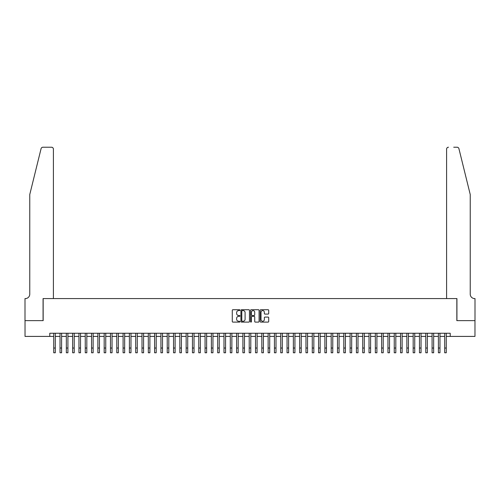 <?xml version="1.0" encoding="UTF-8"?>
<svg xmlns="http://www.w3.org/2000/svg" width="500" height="500" viewBox="0 0 500 500"><rect width="100%" height="100%" fill="white"/><g stroke="black" fill="none" stroke-linecap="round" stroke-linejoin="round"><path stroke-width="0.75" d="M239.913 310.156A0.431 0.431 0 0 0 239.475 309.725L232.9 309.725A0.619 0.619 0 0 0 232.281 310.344L232.281 321.488A0.619 0.619 0 0 0 232.9 322.106L239.475 322.106A0.431 0.431 0 0 0 239.913 321.669A0.431 0.431 0 0 0 239.475 321.238L238.625 321.238A1.981 1.981 0 0 1 236.644 319.256L236.644 318.325A1.981 1.981 0 0 1 238.625 316.35L239.475 316.35A0.431 0.431 0 0 0 239.913 315.912A0.431 0.431 0 0 0 239.475 315.481L238.625 315.481A1.981 1.981 0 0 1 236.644 313.5L236.644 312.569A1.981 1.981 0 0 1 238.625 310.594L239.475 310.594A0.431 0.431 0 0 0 239.913 310.156M268.087 314.088A0.619 0.619 0 0 0 268.706 313.469L268.706 310.344A0.619 0.619 0 0 0 268.087 309.725L260.788 309.725A0.619 0.619 0 0 0 260.169 310.344L260.169 321.488A0.619 0.619 0 0 0 260.788 322.106L268.087 322.106A0.619 0.619 0 0 0 268.706 321.488L268.706 317.706A0.619 0.619 0 0 0 268.087 317.087L264.962 317.087A0.619 0.619 0 0 0 264.344 317.706L264.344 319.581A1.656 1.656 0 0 1 262.688 321.238A1.656 1.656 0 0 1 261.031 319.581L261.031 312.244A1.656 1.656 0 0 1 262.688 310.594A1.656 1.656 0 0 1 264.344 312.244L264.344 313.469A0.619 0.619 0 0 0 264.962 314.088L268.087 314.088M49.781 336.406L25.031 336.406L25.031 320.644L43.163 320.644L43.163 298.575L456.838 298.575L456.838 320.644L474.969 320.644L474.969 336.406L450.219 336.406L450.219 333.256L49.781 333.256L49.781 336.406L53.725 336.406M249.456 310.344A0.619 0.619 0 0 0 248.837 309.725L241.537 309.725A0.619 0.619 0 0 0 240.919 310.344L240.919 321.488A0.619 0.619 0 0 0 241.537 322.106L248.837 322.106A0.619 0.619 0 0 0 249.456 321.488L249.456 310.344M251.163 309.725L258.463 309.725A0.619 0.619 0 0 1 259.081 310.344L259.081 321.488A0.619 0.619 0 0 1 258.463 322.106L255.338 322.106A0.619 0.619 0 0 1 254.719 321.488L254.719 316.969A0.619 0.619 0 0 0 254.1 316.35L252.025 316.35A0.619 0.619 0 0 0 251.406 316.969L251.406 321.669A0.431 0.431 0 0 1 250.975 322.106A0.431 0.431 0 0 1 250.544 321.669L250.544 310.344A0.619 0.619 0 0 1 251.163 309.725M55.3 336.406L60.031 336.406M61.606 336.406L66.338 336.406M67.912 336.406L72.644 336.406M74.219 336.406L78.95 336.406M80.525 336.406L85.256 336.406M86.831 336.406L91.562 336.406M93.138 336.406L97.869 336.406M99.444 336.406L104.175 336.406M105.75 336.406L110.481 336.406M112.056 336.406L116.788 336.406M118.362 336.406L123.094 336.406M124.669 336.406L129.394 336.406M130.975 336.406L135.7 336.406M137.281 336.406L142.006 336.406M143.588 336.406L148.312 336.406M149.894 336.406L154.619 336.406M156.2 336.406L160.925 336.406M162.506 336.406L167.231 336.406M168.812 336.406L173.538 336.406M175.113 336.406L179.844 336.406M181.419 336.406L186.15 336.406M187.725 336.406L192.456 336.406M194.031 336.406L198.762 336.406M200.338 336.406L205.069 336.406M206.644 336.406L211.375 336.406M212.95 336.406L217.681 336.406M219.256 336.406L223.988 336.406M225.562 336.406L230.294 336.406M231.869 336.406L236.6 336.406M238.175 336.406L242.906 336.406M244.481 336.406L249.213 336.406M250.787 336.406L255.519 336.406M257.094 336.406L261.825 336.406M263.4 336.406L268.131 336.406M269.706 336.406L274.438 336.406M276.012 336.406L280.744 336.406M282.319 336.406L287.05 336.406M288.625 336.406L293.356 336.406M294.931 336.406L299.662 336.406M301.238 336.406L305.969 336.406M307.544 336.406L312.275 336.406M313.85 336.406L318.581 336.406M320.156 336.406L324.888 336.406M326.463 336.406L331.188 336.406M332.769 336.406L337.494 336.406M339.075 336.406L343.8 336.406M345.381 336.406L350.106 336.406M351.688 336.406L356.413 336.406M357.994 336.406L362.719 336.406M364.3 336.406L369.025 336.406M370.606 336.406L375.331 336.406M376.906 336.406L381.637 336.406M383.212 336.406L387.944 336.406M389.519 336.406L394.25 336.406M395.825 336.406L400.556 336.406M402.131 336.406L406.863 336.406M408.438 336.406L413.169 336.406M414.744 336.406L419.475 336.406M421.05 336.406L425.781 336.406M427.356 336.406L432.088 336.406M433.663 336.406L438.394 336.406M439.969 336.406L444.7 336.406M446.275 336.406L450.219 336.406M242.219 310.594A0.431 0.431 0 0 0 241.781 311.025L241.781 320.806A0.431 0.431 0 0 0 242.219 321.238L243.113 321.238A1.981 1.981 0 0 0 245.094 319.256L245.094 312.569A1.981 1.981 0 0 0 243.113 310.594L242.219 310.594M254.719 312.275A1.656 1.656 0 0 0 253.062 310.619A1.656 1.656 0 0 0 251.406 312.275L251.406 314.862A0.619 0.619 0 0 0 252.025 315.481L254.1 315.481A0.619 0.619 0 0 0 254.719 314.862L254.719 312.275M53.725 348.044L55.3 348.044L55.3 352.775L53.725 352.775L53.725 333.256M55.3 348.044L55.3 333.256M41.075 148.669C41.556 147.631 41.556 147.631 41.075 148.669C41.556 147.631 41.556 147.631 41.075 148.669L29.762 194.525L29.762 294.156A4.412 4.412 0 0 1 25.344 298.575L25 298.575L25 320.644L43.069 320.644L43.069 298.575L53.406 298.575L53.406 149.119A1.894 1.894 0 0 0 51.519 147.225L42.906 147.225A1.894 1.894 0 0 0 41.075 148.669M46.281 147.225L51.519 147.225C52.656 147.35 53.288 147.975 53.406 149.119L53.406 298.575M29.762 294.156A4.412 4.412 0 0 1 25.344 298.575M466.769 180.463L458.925 148.669L470.238 194.525L470.238 294.156A4.412 4.412 0 0 0 474.656 298.575L475 298.575L475 320.644L456.931 320.644L456.931 298.575L446.594 298.575L446.594 149.119L446.594 298.575M453.719 147.225L457.094 147.225A1.894 1.894 0 0 1 458.925 148.669M448.481 147.225A1.894 1.894 0 0 0 446.594 149.119C446.712 147.975 447.344 147.35 448.481 147.225M470.238 294.156A4.412 4.412 0 0 0 474.656 298.575M60.031 348.044L61.606 348.044L61.606 352.775L60.031 352.775L60.031 333.256M61.606 348.044L61.606 333.256M66.338 348.044L67.912 348.044L67.912 352.775L66.338 352.775L66.338 333.256M67.912 348.044L67.912 333.256M72.644 348.044L74.219 348.044L74.219 352.775L72.644 352.775L72.644 333.256M74.219 348.044L74.219 333.256M78.95 348.044L80.525 348.044L80.525 352.775L78.95 352.775L78.95 333.256M80.525 348.044L80.525 333.256M85.256 348.044L86.831 348.044L86.831 352.775L85.256 352.775L85.256 333.256M86.831 348.044L86.831 333.256M91.562 348.044L93.138 348.044L93.138 352.775L91.562 352.775L91.562 333.256M93.138 348.044L93.138 333.256M97.869 348.044L99.444 348.044L99.444 352.775L97.869 352.775L97.869 333.256M99.444 348.044L99.444 333.256M104.175 348.044L105.75 348.044L105.75 352.775L104.175 352.775L104.175 333.256M105.75 348.044L105.75 333.256M110.481 348.044L112.056 348.044L112.056 352.775L110.481 352.775L110.481 333.256M112.056 348.044L112.056 333.256M116.788 348.044L118.362 348.044L118.362 352.775L116.788 352.775L116.788 333.256M118.362 348.044L118.362 333.256M123.094 348.044L124.669 348.044L124.669 352.775L123.094 352.775L123.094 333.256M124.669 348.044L124.669 333.256M129.394 348.044L130.975 348.044L130.975 352.775L129.394 352.775L129.394 333.256M130.975 348.044L130.975 333.256M135.7 348.044L137.281 348.044L137.281 352.775L135.7 352.775L135.7 333.256M137.281 348.044L137.281 333.256M142.006 348.044L143.588 348.044L143.588 352.775L142.006 352.775L142.006 333.256M143.588 348.044L143.588 333.256M148.312 348.044L149.894 348.044L149.894 352.775L148.312 352.775L148.312 333.256M149.894 348.044L149.894 333.256M154.619 348.044L156.2 348.044L156.2 352.775L154.619 352.775L154.619 333.256M156.2 348.044L156.2 333.256M160.925 348.044L162.506 348.044L162.506 352.775L160.925 352.775L160.925 333.256M162.506 348.044L162.506 333.256M167.231 348.044L168.812 348.044L168.812 352.775L167.231 352.775L167.231 333.256M168.812 348.044L168.812 333.256M173.538 348.044L175.113 348.044L175.113 352.775L173.538 352.775L173.538 333.256M175.113 348.044L175.113 333.256M179.844 348.044L181.419 348.044L181.419 352.775L179.844 352.775L179.844 333.256M181.419 348.044L181.419 333.256M186.15 348.044L187.725 348.044L187.725 352.775L186.15 352.775L186.15 333.256M187.725 348.044L187.725 333.256M192.456 348.044L194.031 348.044L194.031 352.775L192.456 352.775L192.456 333.256M194.031 348.044L194.031 333.256M198.762 348.044L200.338 348.044L200.338 352.775L198.762 352.775L198.762 333.256M200.338 348.044L200.338 333.256M205.069 348.044L206.644 348.044L206.644 352.775L205.069 352.775L205.069 333.256M206.644 348.044L206.644 333.256M211.375 348.044L212.95 348.044L212.95 352.775L211.375 352.775L211.375 333.256M212.95 348.044L212.95 333.256M217.681 348.044L219.256 348.044L219.256 352.775L217.681 352.775L217.681 333.256M219.256 348.044L219.256 333.256M223.988 348.044L225.562 348.044L225.562 352.775L223.988 352.775L223.988 333.256M225.562 348.044L225.562 333.256M230.294 348.044L231.869 348.044L231.869 352.775L230.294 352.775L230.294 333.256M231.869 348.044L231.869 333.256M236.6 348.044L238.175 348.044L238.175 352.775L236.6 352.775L236.6 333.256M238.175 348.044L238.175 333.256M242.906 348.044L244.481 348.044L244.481 352.775L242.906 352.775L242.906 333.256M244.481 348.044L244.481 333.256M249.213 348.044L250.787 348.044L250.787 352.775L249.213 352.775L249.213 333.256M250.787 348.044L250.787 333.256M255.519 348.044L257.094 348.044L257.094 352.775L255.519 352.775L255.519 333.256M257.094 348.044L257.094 333.256M261.825 348.044L263.4 348.044L263.4 352.775L261.825 352.775L261.825 333.256M263.4 348.044L263.4 333.256M268.131 348.044L269.706 348.044L269.706 352.775L268.131 352.775L268.131 333.256M269.706 348.044L269.706 333.256M274.438 348.044L276.012 348.044L276.012 352.775L274.438 352.775L274.438 333.256M276.012 348.044L276.012 333.256M280.744 348.044L282.319 348.044L282.319 352.775L280.744 352.775L280.744 333.256M282.319 348.044L282.319 333.256M287.05 348.044L288.625 348.044L288.625 352.775L287.05 352.775L287.05 333.256M288.625 348.044L288.625 333.256M293.356 348.044L294.931 348.044L294.931 352.775L293.356 352.775L293.356 333.256M294.931 348.044L294.931 333.256M299.662 348.044L301.238 348.044L301.238 352.775L299.662 352.775L299.662 333.256M301.238 348.044L301.238 333.256M305.969 348.044L307.544 348.044L307.544 352.775L305.969 352.775L305.969 333.256M307.544 348.044L307.544 333.256M312.275 348.044L313.85 348.044L313.85 352.775L312.275 352.775L312.275 333.256M313.85 348.044L313.85 333.256M318.581 348.044L320.156 348.044L320.156 352.775L318.581 352.775L318.581 333.256M320.156 348.044L320.156 333.256M324.888 348.044L326.463 348.044L326.463 352.775L324.888 352.775L324.888 333.256M326.463 348.044L326.463 333.256M331.188 348.044L332.769 348.044L332.769 352.775L331.188 352.775L331.188 333.256M332.769 348.044L332.769 333.256M337.494 348.044L339.075 348.044L339.075 352.775L337.494 352.775L337.494 333.256M339.075 348.044L339.075 333.256M343.8 348.044L345.381 348.044L345.381 352.775L343.8 352.775L343.8 333.256M345.381 348.044L345.381 333.256M350.106 348.044L351.688 348.044L351.688 352.775L350.106 352.775L350.106 333.256M351.688 348.044L351.688 333.256M356.413 348.044L357.994 348.044L357.994 352.775L356.413 352.775L356.413 333.256M357.994 348.044L357.994 333.256M362.719 348.044L364.3 348.044L364.3 352.775L362.719 352.775L362.719 333.256M364.3 348.044L364.3 333.256M369.025 348.044L370.606 348.044L370.606 352.775L369.025 352.775L369.025 333.256M370.606 348.044L370.606 333.256M375.331 348.044L376.906 348.044L376.906 352.775L375.331 352.775L375.331 333.256M376.906 348.044L376.906 333.256M381.637 348.044L383.212 348.044L383.212 352.775L381.637 352.775L381.637 333.256M383.212 348.044L383.212 333.256M387.944 348.044L389.519 348.044L389.519 352.775L387.944 352.775L387.944 333.256M389.519 348.044L389.519 333.256M394.25 348.044L395.825 348.044L395.825 352.775L394.25 352.775L394.25 333.256M395.825 348.044L395.825 333.256M400.556 348.044L402.131 348.044L402.131 352.775L400.556 352.775L400.556 333.256M402.131 348.044L402.131 333.256M406.863 348.044L408.438 348.044L408.438 352.775L406.863 352.775L406.863 333.256M408.438 348.044L408.438 333.256M413.169 348.044L414.744 348.044L414.744 352.775L413.169 352.775L413.169 333.256M414.744 348.044L414.744 333.256M419.475 348.044L421.05 348.044L421.05 352.775L419.475 352.775L419.475 333.256M421.05 348.044L421.05 333.256M425.781 348.044L427.356 348.044L427.356 352.775L425.781 352.775L425.781 333.256M427.356 348.044L427.356 333.256M432.088 348.044L433.663 348.044L433.663 352.775L432.088 352.775L432.088 333.256M433.663 348.044L433.663 333.256M438.394 348.044L439.969 348.044L439.969 352.775L438.394 352.775L438.394 333.256M439.969 348.044L439.969 333.256M444.7 348.044L446.275 348.044L446.275 352.775L444.7 352.775L444.7 333.256M446.275 348.044L446.275 333.256"/></g></svg>
